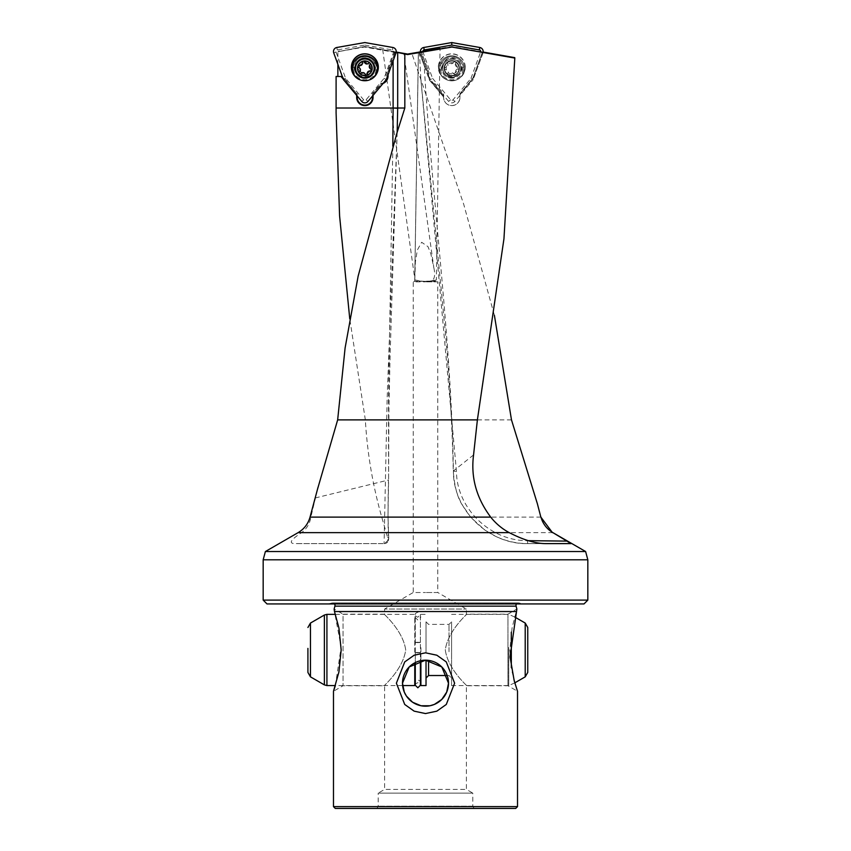 <?xml version="1.0" encoding="UTF-8"?>
<svg xmlns="http://www.w3.org/2000/svg" width="851" height="851" viewBox="0 0 851 851"><rect width="100%" height="100%" fill="white"/><g stroke="black" fill="none" stroke-linecap="round" stroke-linejoin="round"><path stroke-width="0.64" stroke-dasharray="4.25 3.19" d="M367.026 75.037A1.149 1.149 0 0 1 365.122 74.431A2.298 2.298 0 0 0 361.25 73.271A1.149 1.149 0 0 1 359.601 73.239A1.149 1.149 0 0 1 359.654 71.612A2.298 2.298 0 0 0 358.75 67.654A1.149 1.149 0 0 1 358.271 65.708A1.149 1.149 0 0 1 359.409 65.453A2.298 2.298 0 0 0 362.356 62.687A1.149 1.149 0 0 1 363.813 61.304A1.149 1.149 0 0 1 364.6 62.166A2.298 2.298 0 0 0 368.462 63.325A1.149 1.149 0 0 1 370.111 63.357A1.149 1.149 0 0 1 370.036 65.006A2.298 2.298 0 0 0 370.962 68.942A1.149 1.149 0 0 1 371.44 70.888A1.149 1.149 0 0 1 370.302 71.144A2.298 2.298 0 0 0 367.355 73.909A1.149 1.149 0 0 1 367.026 75.037M359.718 62.836A7.499 7.499 0 0 0 359.388 73.431A7.499 7.499 0 0 0 369.994 73.76A7.499 7.499 0 0 0 370.323 63.165A7.499 7.499 0 0 0 359.718 62.836M370.111 63.357A7.212 7.212 0 0 1 366.504 75.313A7.212 7.212 0 0 1 359.92 63.048A7.212 7.212 0 0 1 370.111 63.357M359.782 79.749A12.531 12.531 0 0 0 373.983 59.719A12.531 12.531 0 0 0 356.282 59.166A12.531 12.531 0 0 0 355.729 76.877A12.531 12.531 0 0 0 373.44 77.42M358.728 61.783A8.946 8.946 0 0 0 358.335 74.431A8.946 8.946 0 0 0 370.983 74.814A8.946 8.946 0 0 0 371.376 62.166A8.946 8.946 0 0 0 358.728 61.783A8.946 8.946 0 0 0 358.335 74.431A8.946 8.946 0 0 0 370.983 74.814A8.946 8.946 0 0 0 371.376 62.166A8.946 8.946 0 0 0 358.728 61.783M361.005 64.197A5.627 5.627 0 0 0 360.76 72.154A5.627 5.627 0 0 0 368.706 72.399A5.627 5.627 0 0 0 368.951 64.442A5.627 5.627 0 0 0 361.005 64.197M442.903 96.046L442.945 96.078A12.786 12.786 0 0 1 442.903 96.046A12.786 12.786 0 0 1 442.009 95.089L442.903 96.046M383.897 82.462A7.67 7.67 0 0 1 380.908 83.536L373.036 93.695L381.174 84.015A8.18 8.18 0 0 0 387.513 73.037L395.215 51.879L387.513 73.037L387.939 74.601L396.194 52.049L382.705 49.666L396.204 52.049L396.077 52.602M387.535 76.164A7.67 7.67 0 0 0 386.971 73.037L394.704 51.783L396.204 52.049L384.705 50.018M511.483 419.883L365.345 419.883C367.228 452.753 372.685 485.166 381.737 517.11L387.577 537.321C388.896 539.928 387.386 542.023 383.067 543.608L295.488 543.608L383.067 543.608M372.27 68.293L364.568 60.889L357.441 68.293A7.414 7.414 0 0 1 364.856 60.889A7.414 7.414 0 0 1 372.27 68.293L364.568 75.707L357.441 68.293A7.414 7.414 0 0 1 364.856 60.889A7.414 7.414 0 0 1 372.27 68.293A7.414 7.414 0 0 0 364.856 60.889A7.414 7.414 0 0 0 357.441 68.293A7.414 7.414 0 0 0 364.856 75.707A7.414 7.414 0 0 0 372.27 68.293A7.414 7.414 0 0 1 364.856 75.707A7.414 7.414 0 0 1 357.441 68.293A7.414 7.414 0 0 0 364.856 75.707A7.414 7.414 0 0 0 372.27 68.293M365.345 419.883L349.761 318.838M342.219 76.473L356.675 93.727L342.889 76.473L336.092 76.473M337.868 64.325L337.868 51.709L364.505 47.039L407.501 54.581L411.98 53.815L463.657 204.091L494.388 315.285M425.5 281.33L428.383 281.351C437.552 281.117 437.999 281.043 429.702 281.117L414.724 281.298L425.5 281.33M382.705 49.666L414.82 279.224L415.075 280L422.298 281.277M414.82 279.224L415.362 262.087L417.33 250.066L421.649 242.28L427.979 246.641L430.851 253.885L433.85 267.852L403.853 53.4L398.289 52.422M433.85 267.852C435.563 275.469 435.084 283.032 426.043 281.33M415.075 280L422.202 281.255M436.34 279.99L428.244 281.373L436.34 279.99L440.063 48.518M435.691 281.085L429.702 281.117L435.574 280.117L435.691 281.085L437.776 281.841L425.5 281.841L437.776 281.841L437.776 592.519L425.5 592.519L437.776 592.519L466.401 609.05L466.401 614.167L507.962 614.167L516.855 609.029L512.089 627.9L509.823 649.951L512.089 672.013L517.525 691.267L507.962 685.746L466.401 685.746L466.401 789.42L472.794 793.111L378.206 793.111L378.206 806.237L376.929 808.45L474.071 808.45L376.929 808.45M402.619 685.566L335.379 685.566L341.134 647.1L334.475 611.539L516.525 611.539M517.525 806.62L333.475 806.62M516.504 603.944A2.553 2.553 0 0 1 519.216 603.008L522.705 603.944L328.295 603.944L331.784 603.008L519.216 603.008L331.784 603.008A2.553 2.553 0 0 1 334.496 603.944M507.962 614.167L507.962 685.746L507.962 614.167M474.071 808.45L472.794 806.237L472.794 793.111L378.206 793.111L384.599 789.42L466.401 789.42L384.599 789.42L384.599 685.746L343.038 685.746L333.475 691.267M334.475 611.539L334.145 609.029L343.038 614.167L343.038 685.746L343.038 614.167L384.599 614.167L384.599 609.05L466.401 609.05L384.599 609.05L413.224 592.519L425.5 592.519L413.224 592.519L413.224 281.841L425.5 281.841L413.224 281.841L414.724 281.298L418.394 52.219L419.437 52.592L420.851 79.111L456.466 471.72C456.838 508.6 490.442 540.906 527.343 540.662L528.184 540.672M465.763 614.901C471.55 610.561 448.169 628.644 445.296 649.951C448.169 671.269 471.55 689.342 465.763 685.012C471.55 689.342 448.169 671.269 445.296 649.951C448.169 628.644 471.55 610.561 465.763 614.901M385.237 685.012C379.45 689.342 402.831 671.269 405.704 649.951C402.831 628.644 379.45 610.561 385.237 614.901C379.45 610.561 402.831 628.644 405.704 649.951C402.831 671.269 379.45 689.342 385.237 685.012M472.794 806.237L378.206 806.237L472.794 806.237M265.384 551.533L585.616 551.533M587.828 559.798L263.172 559.798M429.681 80.037L428.702 77.313A8.18 8.18 0 0 1 428.585 75.941A8.18 8.18 0 0 0 435.467 84.015L433.904 83.6A8.18 8.18 0 0 1 431.553 82.249L442.009 95.089L429.468 80.154L419.245 52.071L420.426 51.868L428.702 74.601L429.127 73.037A8.18 8.18 0 0 0 428.585 75.941A8.18 8.18 0 0 1 428.702 74.601M463.284 68.293A11.499 11.499 0 0 0 451.775 56.794A11.499 11.499 0 0 0 440.275 68.293A11.499 11.499 0 0 0 451.775 79.803A11.499 11.499 0 0 0 463.284 68.293M459.189 68.293A7.414 7.414 0 0 0 451.775 60.889A7.414 7.414 0 0 0 444.371 68.293A7.414 7.414 0 0 1 451.775 60.889A7.414 7.414 0 0 1 459.189 68.293A7.414 7.414 0 0 0 451.775 60.889A7.414 7.414 0 0 0 444.371 68.293A7.414 7.414 0 0 1 451.775 60.889A7.414 7.414 0 0 1 459.189 68.293A7.414 7.414 0 0 1 451.775 75.707A7.414 7.414 0 0 1 444.371 68.293A7.414 7.414 0 0 0 451.775 75.707A7.414 7.414 0 0 0 459.189 68.293A7.414 7.414 0 0 1 451.775 75.707A7.414 7.414 0 0 1 444.371 68.293A7.414 7.414 0 0 0 451.775 75.707A7.414 7.414 0 0 0 459.189 68.293M442.828 68.293A8.946 8.946 0 0 1 451.775 59.347A8.946 8.946 0 0 1 460.731 68.293A8.946 8.946 0 0 0 451.775 59.347A8.946 8.946 0 0 0 442.828 68.293A8.946 8.946 0 0 0 451.775 77.25A8.946 8.946 0 0 0 460.731 68.293A8.946 8.946 0 0 1 451.775 77.25A8.946 8.946 0 0 1 442.828 68.293M381.174 84.015L382.737 83.6A8.18 8.18 0 0 0 383.046 83.483M353.356 68.293A11.499 11.499 0 0 1 364.856 56.794A11.499 11.499 0 0 1 376.355 68.293A11.499 11.499 0 0 1 364.856 79.803A11.499 11.499 0 0 1 353.356 68.293M373.802 68.293A8.946 8.946 0 0 0 364.856 59.347A8.946 8.946 0 0 0 355.909 68.293A8.946 8.946 0 0 1 364.856 59.347A8.946 8.946 0 0 1 373.802 68.293A8.946 8.946 0 0 1 364.856 77.25A8.946 8.946 0 0 1 355.909 68.293A8.946 8.946 0 0 0 364.856 77.25A8.946 8.946 0 0 0 373.802 68.293M317.444 489.453L310.87 517.11C309.86 523.556 306.775 528.737 301.605 532.63C290.361 540.023 288.329 543.683 295.488 543.608M407.129 53.975L418.937 52.698L418.352 52.23L414.703 281.309L418.394 52.219M420.426 51.868L421.362 51.709L429.127 73.037L421.362 51.709L451.775 46.518L482.443 51.932L473.209 77.303A6.585 6.585 0 0 1 472.071 79.271L459.955 93.738L459.955 94.812L473.826 77.526L483.166 52.634L514.802 58.262M483.315 52.081L482.443 51.932L473.209 77.303A6.585 6.585 0 0 1 472.071 79.271L459.955 93.738L459.955 97.439L459.955 94.812M442.945 96.078L443.594 97.439A8.18 8.18 0 0 0 451.775 105.62A8.18 8.18 0 0 0 459.965 97.439C459.444 102.428 456.721 105.162 451.785 105.62C446.839 105.162 444.105 102.439 443.594 97.439L443.594 93.684L435.467 84.015L443.594 93.684L443.594 96.642M473.56 454.945L453.402 470.975C451.317 336.496 432.074 201.219 424.234 65.772L419.437 52.592M424.234 65.772L429.468 80.154M482.996 53.07L483.251 52.071M583.999 603.944L267.001 603.944M263.172 600.104L587.828 600.104M382.737 83.6L373.036 95.408M356.675 95.408L343.283 79.196M387.513 73.037L386.971 73.037M396.204 52.049L364.856 46.518L337.868 51.709L364.856 46.518L394.704 51.783M357.186 93.546L357.186 96.014M372.525 96.014L372.525 93.514L380.908 83.536M373.036 95.142L373.036 97.439A8.18 8.18 0 0 1 364.856 105.62A8.18 8.18 0 0 1 356.675 97.439L356.675 93.727L342.347 76.633M356.675 93.727L356.675 95.184M342.293 76.473L342.889 76.473M433.904 83.6L443.594 95.142M522.705 603.944L328.295 603.944M515.706 808.45L335.294 808.45M397.162 132.213L387.162 397.991L384.088 543.608C387.439 543.129 388.918 541.204 388.535 537.843L387.577 537.321M315.221 497.973L388.481 480.028C387.673 514.015 388.269 539.374 388.535 537.843M392.832 146.17L388.503 397.64L388.588 480.155L388.918 408.746L390.12 354.92L397.14 133.256M570.936 543.608L527.758 543.608C488.751 544.566 452.955 510.079 453.402 470.975L456.466 471.72M545.385 543.608L527.758 543.608C516.631 543.566 506.005 541.172 495.888 536.449L484.921 530.13L470.88 517.461L462.104 504.696C457.37 497.335 454.423 486.144 453.285 471.135L453.402 470.975M429.702 281.117L428.383 281.351M461.242 67.272A9.457 9.457 0 0 1 451.775 76.728A9.457 9.457 0 0 1 442.318 67.272A9.457 9.457 0 0 1 451.775 57.815A9.457 9.457 0 0 1 461.242 67.272A9.457 9.457 0 0 1 451.775 76.728A9.457 9.457 0 0 1 442.318 67.272A9.457 9.457 0 0 1 451.775 57.815A9.457 9.457 0 0 1 461.242 67.272M438.488 67.272A13.297 13.297 0 0 1 451.775 53.985A13.297 13.297 0 0 1 465.071 67.272A13.297 13.297 0 0 1 451.775 80.568A13.297 13.297 0 0 1 438.488 67.272M465.242 67.272A13.467 13.467 0 0 0 451.775 53.804A13.467 13.467 0 0 0 438.308 67.272A13.467 13.467 0 0 0 451.775 80.739A13.467 13.467 0 0 0 465.242 67.272M422.883 51.454A1.596 1.596 0 0 0 422.979 52.06L432.563 78.377L430.372 79.632L420.639 52.911A4.095 4.095 0 0 1 420.405 51.879M432.563 78.377L450.551 99.822A1.596 1.596 0 0 0 453.009 99.822L470.997 78.377L473.188 79.632L454.913 101.418A4.095 4.095 0 0 1 448.647 101.418L430.372 79.632M470.997 78.377L480.581 52.06A1.596 1.596 0 0 0 480.666 51.613M483.134 52.049A4.095 4.095 0 0 1 482.921 52.911L473.188 79.632M364.856 45.082L392.428 49.943A1.596 1.596 0 0 1 393.651 52.06L384.078 78.377L366.079 99.822A1.596 1.596 0 0 1 363.632 99.822L345.634 78.377L336.06 52.06A1.596 1.596 0 0 1 337.283 49.943L364.856 45.082L364.856 42.55M355.399 67.272A9.457 9.457 0 0 0 364.856 76.728A9.457 9.457 0 0 0 374.312 67.272A9.457 9.457 0 0 0 364.856 57.815A9.457 9.457 0 0 0 355.399 67.272A9.457 9.457 0 0 0 364.856 76.728A9.457 9.457 0 0 0 374.312 67.272A9.457 9.457 0 0 0 364.856 57.815A9.457 9.457 0 0 0 355.399 67.272A9.457 9.457 0 0 1 364.856 57.815A9.457 9.457 0 0 1 374.312 67.272M345.634 78.377L343.442 79.632M384.078 78.377L386.269 79.632M356.324 77.473A13.297 13.297 0 0 0 373.387 77.473M448.466 62.038A1.149 1.149 0 0 0 447.562 63.836A2.298 2.298 0 0 1 445.701 67.42A1.149 1.149 0 0 0 444.573 68.623A1.149 1.149 0 0 0 445.807 69.718A2.298 2.298 0 0 1 447.977 73.122A1.149 1.149 0 0 0 449.041 74.824A1.149 1.149 0 0 0 450.019 74.175A2.298 2.298 0 0 1 454.062 73.994A1.149 1.149 0 0 0 455.657 74.377A7.212 7.212 0 0 0 458.976 67.974A1.149 1.149 0 0 0 457.753 66.878A2.298 2.298 0 0 1 455.583 63.474A1.149 1.149 0 0 0 455.104 61.9A7.212 7.212 0 0 0 444.573 68.623A7.212 7.212 0 0 0 455.657 74.377A1.149 1.149 0 0 0 455.998 72.761A2.298 2.298 0 0 1 457.859 69.176A1.149 1.149 0 0 0 458.976 67.974A7.212 7.212 0 0 0 455.104 61.9A1.149 1.149 0 0 0 453.54 62.41A2.298 2.298 0 0 1 449.498 62.591A1.149 1.149 0 0 0 447.488 62.676A1.149 1.149 0 0 0 447.562 63.836A2.298 2.298 0 0 1 445.701 67.42A1.149 1.149 0 0 0 444.573 68.623A1.149 1.149 0 0 0 445.807 69.718A2.298 2.298 0 0 1 447.977 73.122A1.149 1.149 0 0 0 449.041 74.824A1.149 1.149 0 0 0 450.019 74.175A2.298 2.298 0 0 1 454.062 73.994A1.149 1.149 0 0 0 456.072 73.92A1.149 1.149 0 0 0 455.998 72.761A2.298 2.298 0 0 1 457.859 69.176A1.149 1.149 0 0 0 458.976 67.974A1.149 1.149 0 0 0 457.753 66.878A2.298 2.298 0 0 1 455.583 63.474A1.149 1.149 0 0 0 454.519 61.772A1.149 1.149 0 0 0 453.54 62.41A2.298 2.298 0 0 1 449.498 62.591A1.149 1.149 0 0 0 448.466 62.038M452.115 75.792A7.499 7.499 0 0 1 444.286 68.633A7.499 7.499 0 0 1 451.445 60.804A7.499 7.499 0 0 1 459.274 67.963A7.499 7.499 0 0 1 452.115 75.792M452.104 75.494A7.212 7.212 0 0 0 458.976 67.974A7.212 7.212 0 0 0 447.903 62.219A7.212 7.212 0 0 0 452.104 75.494M452.221 78.154A9.872 9.872 0 0 1 441.924 68.74A9.872 9.872 0 0 1 451.338 58.442A9.872 9.872 0 0 1 461.636 67.857A9.872 9.872 0 0 1 452.221 78.154M452.338 80.813A12.531 12.531 0 0 1 439.265 68.857A12.531 12.531 0 0 1 451.211 55.783A12.531 12.531 0 0 1 464.295 67.729A12.531 12.531 0 0 1 452.338 80.813A12.531 12.531 0 0 1 439.265 68.857A12.531 12.531 0 0 1 451.211 55.783A12.531 12.531 0 0 1 464.295 67.729A12.531 12.531 0 0 1 452.338 80.813M452.179 77.239A8.946 8.946 0 0 1 442.839 68.697A8.946 8.946 0 0 1 451.381 59.357A8.946 8.946 0 0 1 460.721 67.899A8.946 8.946 0 0 1 452.179 77.239A8.946 8.946 0 0 1 442.839 68.697A8.946 8.946 0 0 1 451.381 59.357A8.946 8.946 0 0 1 460.721 67.899A8.946 8.946 0 0 1 452.179 77.239M452.03 73.92A5.627 5.627 0 0 1 446.158 68.548A5.627 5.627 0 0 1 451.53 62.676A5.627 5.627 0 0 1 457.402 68.048A5.627 5.627 0 0 1 452.03 73.92M420.905 647.664L420.905 682.938L420.905 647.664M527.758 672.428L527.758 627.485M451.583 647.483L451.583 685.566L451.583 647.483M451.583 651.909L451.583 621.836L451.583 651.909M426.021 651.909L426.021 621.836L426.021 651.909M420.905 685.566L420.905 660.642M426.021 685.566L426.021 660.185M414.767 652.249L414.767 616.975L414.767 652.249M414.767 685.566L414.767 662.833M417.841 642.611C421.139 642.494 421.139 642.367 417.841 642.25C414.533 642.367 414.533 642.494 417.841 642.611C421.139 642.494 421.139 642.367 417.841 642.25C414.533 642.367 414.533 642.494 417.841 642.611M417.841 652.451C421.139 652.568 421.139 652.696 417.841 652.813C414.533 652.696 414.533 652.568 417.841 652.451C421.139 652.568 421.139 652.696 417.841 652.813C414.533 652.696 414.533 652.568 417.841 652.451M359.622 62.729A7.638 7.638 0 0 0 359.292 73.526A7.638 7.638 0 0 0 370.089 73.867A7.638 7.638 0 0 0 370.419 63.07A7.638 7.638 0 0 0 359.622 62.729A7.638 7.638 0 0 0 359.292 73.526A7.638 7.638 0 0 0 370.089 73.867A7.638 7.638 0 0 0 370.419 63.07A7.638 7.638 0 0 0 359.622 62.729M540.959 517.11L381.737 517.11M552.873 532.63L386.077 532.63M516.078 606.135L334.922 606.135M310.87 517.11L310.041 517.11M301.605 532.63L298.127 532.63M442.009 95.089L442.212 94.918A12.531 12.531 0 0 0 443.594 96.333M473.826 77.526L473.209 77.303M428.702 77.313L419.5 52.028M442.212 94.918L431.553 82.249M527.343 540.662L527.758 543.608M462.476 67.272A10.691 10.691 0 0 1 451.775 77.962A10.691 10.691 0 0 1 441.084 67.272A10.691 10.691 0 0 1 451.775 56.581A10.691 10.691 0 0 1 462.476 67.272M422.979 52.06L420.639 52.911M450.551 99.822L448.647 101.418M453.009 99.822L454.913 101.418M480.581 52.06L482.921 52.911M337.283 49.943L336.847 47.486M354.165 67.272A10.691 10.691 0 0 0 364.856 77.962A10.691 10.691 0 0 0 375.546 67.272A10.691 10.691 0 0 0 364.856 56.581A10.691 10.691 0 0 0 354.165 67.272M393.651 52.06L395.992 52.911M366.079 99.822L367.994 101.418M363.632 99.822L361.728 101.418M336.06 52.06L333.72 52.911M392.428 49.943L392.864 47.486M452.126 75.93A7.638 7.638 0 0 1 444.148 68.644A7.638 7.638 0 0 1 451.434 60.666A7.638 7.638 0 0 1 459.412 67.952A7.638 7.638 0 0 1 452.126 75.93A7.638 7.638 0 0 1 444.148 68.644A7.638 7.638 0 0 1 451.434 60.666A7.638 7.638 0 0 1 459.412 67.952A7.638 7.638 0 0 1 452.126 75.93M525.205 676.853L525.205 623.049M511.313 667.748L511.313 632.165M508.749 647.483L508.749 685.566L508.749 647.483M449.02 651.728L449.02 624.389L449.02 651.728M428.574 675.524L428.574 660.387M326.922 685.566L326.922 614.348M324.369 684.885L324.369 615.028M310.466 676.853L310.466 623.049M518.546 602.923L332.454 602.923L518.546 602.923M420.851 79.09L445.264 331.433C449.509 378.089 452.179 424.66 453.285 471.135M384.088 543.608C387.184 543.47 388.726 541.544 388.716 537.821L387.992 515.972L388.588 480.155M338.283 51.209L339.411 51.007M415.277 685.236C414.809 684.523 415.66 683.661 417.841 682.672C420.011 683.661 420.862 684.523 420.394 685.236L420.394 614.677L417.841 612.124C415.66 613.114 414.809 613.965 415.277 614.677L415.277 681.236L417.841 679.864L420.394 681.236M414.767 616.975L417.841 620.049L420.905 616.975M514.791 682.864L508.749 685.566L451.583 685.566M426.021 621.836L428.574 624.389L449.02 624.389L451.583 621.836M447.19 675.524L449.02 675.524L451.583 678.077M335.379 614.348L414.767 614.348M420.905 614.348L426.021 614.348M451.583 614.348L508.749 614.348L514.791 617.049M420.394 642.431L420.394 614.677L417.841 617.23C415.66 616.241 414.809 615.39 415.277 614.677L415.277 642.431M420.394 652.632L420.394 660.759M415.277 652.632L415.277 662.578"/><path stroke-width="1.28" d="M367.026 75.037A1.149 1.149 0 0 1 365.122 74.431A2.298 2.298 0 0 0 361.25 73.271A1.149 1.149 0 0 1 359.601 73.239A1.149 1.149 0 0 1 359.654 71.612A2.298 2.298 0 0 0 358.75 67.654A1.149 1.149 0 0 1 358.271 65.708A1.149 1.149 0 0 1 359.409 65.453A2.298 2.298 0 0 0 362.356 62.687A1.149 1.149 0 0 1 363.207 61.283A1.149 1.149 0 0 1 364.6 62.166A2.298 2.298 0 0 0 368.462 63.325A1.149 1.149 0 0 1 370.111 63.357A1.149 1.149 0 0 1 370.036 65.006A2.298 2.298 0 0 0 370.962 68.942A1.149 1.149 0 0 1 371.44 70.888A1.149 1.149 0 0 1 370.302 71.144A2.298 2.298 0 0 0 367.355 73.909A1.149 1.149 0 0 1 367.026 75.037M359.92 63.048A7.212 7.212 0 0 1 370.111 63.357A7.212 7.212 0 0 1 369.791 73.548A7.212 7.212 0 0 1 359.601 73.239A7.212 7.212 0 0 1 359.92 63.048M358.101 61.102A9.872 9.872 0 0 0 357.665 75.058A9.872 9.872 0 0 0 371.621 75.484A9.872 9.872 0 0 0 372.047 61.538A9.872 9.872 0 0 0 358.101 61.102M373.44 77.42A12.531 12.531 0 0 0 373.983 59.719A12.531 12.531 0 0 0 356.282 59.166A12.531 12.531 0 0 0 359.782 79.749M383.897 82.462A7.67 7.67 0 0 0 387.535 76.164M349.761 318.838L339.592 215.899L336.092 112.832L336.102 76.473L336.092 112.832M337.868 76.473L337.868 64.325M334.475 611.539L338.911 627.9L341.177 649.951L338.911 672.013L333.475 691.267L333.475 806.62L335.294 808.45L515.706 808.45L517.525 806.62L517.525 691.267L514.238 680.928L510.057 656.908L516.525 611.539L334.475 611.539L334.145 609.029L334.922 606.135A2.553 2.553 0 0 0 334.496 603.944M334.922 606.135L516.078 606.135A2.553 2.553 0 0 1 516.504 603.944M403.853 53.4L396.204 52.049L396.077 52.602L397.694 52.922L397.694 108.013L336.102 108.013M440.063 48.518L418.394 52.219L440.063 48.518M333.475 806.62L517.525 806.62M425.5 713.563L414.16 711.159L404.725 704.468L396.385 683.193L404.725 661.908L414.15 655.217L425.5 652.813L436.85 655.217L446.275 661.908L454.615 683.193L446.275 704.468L436.84 711.159L425.5 713.563M333.475 691.267L335.379 685.566L326.922 685.566L326.922 614.348L335.379 614.348M516.525 611.539L516.855 609.029L516.078 606.135M448.509 683.193A23.009 23.009 0 0 1 425.5 706.192A23.009 23.009 0 0 1 402.491 683.193L409.203 666.95L425.5 660.185L441.797 666.95L448.509 683.193L446.711 692.086L441.765 699.458L434.404 704.405L430 705.756L421 705.756L412.607 702.245L406.438 696.075L404.289 692.086L402.491 683.193A23.009 23.009 0 0 1 425.5 660.185A23.009 23.009 0 0 1 448.509 683.193M527.343 540.662L566.968 541.108L552.873 532.63L585.616 551.533L265.384 551.533L263.172 559.798L587.828 559.798L587.828 600.104L263.172 600.104L263.172 559.798M383.046 83.483A8.18 8.18 0 0 0 387.982 74.931M263.172 600.104L267.001 603.944L583.999 603.944L587.828 600.104M397.162 132.213L404.831 108.013L397.694 108.013L397.162 132.213L358.143 276.139L345.102 347.963L337.656 419.883L477.39 419.883L503.952 238.801L514.802 58.262M566.968 541.108L570.936 543.608L545.385 543.608C535.343 543.544 523.28 539.885 509.217 532.63C502.047 528.769 495.878 523.588 490.708 517.11C476.4 498.016 470.688 477.294 473.56 454.945L477.39 419.883M451.934 47.039L514.802 58.059L451.934 47.039L407.501 54.581L396.194 52.049L407.129 53.975M514.802 58.74L514.749 57.623M404.831 108.013L404.831 54.177M494.388 315.285L511.483 419.883L537.385 503.781L540.853 517.11L537.385 503.781M337.656 419.883L317.444 489.453M552.448 532.63L540.853 517.11M419.245 52.071L418.352 52.23L419.245 52.071M411.437 53.411L418.352 52.23M429.829 50.273L407.64 54.06M514.355 57.56L483.304 52.081M373.036 95.408L373.036 97.439A8.18 8.18 0 0 1 364.856 105.62A8.18 8.18 0 0 1 356.675 97.439L356.675 95.408M343.283 79.196L341.006 76.473L336.102 76.473M357.186 96.014L357.186 97.439A7.67 7.67 0 0 0 364.856 105.109A7.67 7.67 0 0 0 372.525 97.439L372.525 96.014M341.006 76.473L342.293 76.473M397.694 108.268L393.109 108.013L392.832 146.17M405.395 53.666L404.842 54.113M480.666 51.613A1.596 1.596 0 0 0 479.347 49.943L451.775 45.082L451.775 42.55L479.783 47.486A4.095 4.095 0 0 1 483.134 52.049M420.405 51.879A4.095 4.095 0 0 1 423.777 47.486L451.775 42.55M451.775 45.082L424.202 49.943A1.596 1.596 0 0 0 422.883 51.454M336.847 47.486A4.095 4.095 0 0 0 333.72 52.911L343.442 79.632L361.728 101.418A4.095 4.095 0 0 0 367.994 101.418L386.269 79.632L395.992 52.911A4.095 4.095 0 0 0 392.864 47.486L364.856 42.55L336.847 47.486M373.387 77.473A13.297 13.297 0 0 0 364.856 53.985A13.297 13.297 0 0 0 356.324 77.473M351.389 67.272A13.467 13.467 0 0 1 364.856 53.804A13.467 13.467 0 0 1 378.323 67.272A13.467 13.467 0 0 1 364.856 80.739A13.467 13.467 0 0 1 351.389 67.272M525.205 676.853L525.205 623.049L527.758 627.485L527.758 672.428L525.205 676.853L514.791 682.864M420.905 660.642L420.905 685.566L426.021 685.566L426.021 660.185M414.767 662.833L414.767 685.566L402.619 685.566M307.913 648.398L307.913 672.428L307.913 648.398M318.029 487.283L310.041 517.11L490.708 517.11M310.041 517.11C308.126 523.854 304.158 529.035 298.127 532.63L509.217 532.63M393.109 60.846L393.109 108.013M479.347 49.943L479.783 47.486M424.202 49.943L423.777 47.486M511.313 632.165L511.313 667.748M428.574 660.387L428.574 675.524L447.19 675.524M324.369 684.885L310.466 676.853L310.466 623.049L324.369 615.028L324.369 684.885L326.922 685.566M298.127 532.63L265.384 551.533M552.873 532.63C546.842 529.035 542.874 523.854 540.959 517.11M585.616 551.533L587.828 559.798M420.394 681.236L420.905 682.938M310.466 676.853L307.913 672.428M310.466 623.049L307.913 627.485M324.369 615.028L326.922 614.348M420.394 660.759L420.394 685.236L417.841 687.789L415.277 685.236L415.277 681.236L414.767 682.938M428.574 675.524L426.021 678.077M525.205 623.049L514.791 617.049M415.277 662.578L415.277 685.236C415.277 687.725 415.277 683.896 415.277 685.236L415.277 685.236"/></g></svg>
